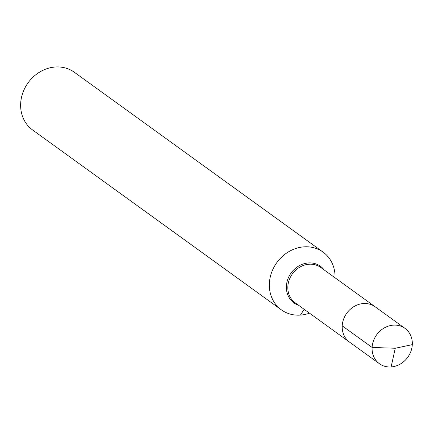 <?xml version="1.0" encoding="UTF-8"?>
<svg xmlns="http://www.w3.org/2000/svg" width="434" height="434" viewBox="0 0 434 434"><rect width="100%" height="100%" fill="white"/><g stroke="black" fill="none" stroke-linecap="round" stroke-linejoin="round"><path stroke-width="0.65" d="M335.059 277.809A35.61 31.324 125.9 0 0 323.075 252.116A35.61 31.324 125.9 0 0 304.001 246.848A35.61 31.324 125.9 0 0 271.586 272.519A35.61 31.324 125.9 0 0 281.346 309.833A35.61 31.324 125.9 0 0 309.496 313.158M323.075 252.116L74.36 72.277A35.61 31.324 125.9 0 0 55.281 67.01A35.61 31.324 125.9 0 0 22.872 92.681A35.61 31.324 125.9 0 0 32.626 129.994L281.346 309.833M363.415 303.534A21.814 19.188 125.9 0 0 343.565 319.261A21.814 19.188 125.9 0 0 349.538 342.111L379.424 363.719A21.814 19.188 125.9 0 0 391.11 366.947A21.814 19.188 125.9 0 0 410.96 351.22A21.814 19.188 125.9 0 0 404.982 328.37A21.814 19.188 125.9 0 0 393.296 325.142A21.814 19.188 125.9 0 0 373.446 340.869A21.814 19.188 125.9 0 0 379.424 363.719A21.814 19.188 125.9 0 0 400.3 364.055A21.814 19.188 125.9 0 0 412.3 344.639L395.26 348.258L391.11 366.947L395.26 348.258L372.106 347.45A21.814 19.188 125.9 0 0 379.424 363.719L349.538 342.111A21.814 19.188 125.9 0 1 343.565 319.261A21.814 19.188 125.9 0 1 363.415 303.534A21.814 19.188 125.9 0 1 375.101 306.762A21.814 19.188 125.9 0 0 363.415 303.534M372.106 347.45L342.225 325.842A21.814 19.188 125.9 0 0 349.538 342.111L295.174 302.802A21.814 19.188 125.9 0 1 289.201 279.952A21.814 19.188 125.9 0 1 309.051 264.225A21.814 19.188 125.9 0 1 320.737 267.452L404.982 328.37M300.42 315.1L304.147 309.29M324.209 269.964A22.595 19.877 125.9 0 0 308.362 262.95A22.595 19.877 125.9 0 0 286.972 282.051A22.595 19.877 125.9 0 0 298.646 305.314"/></g></svg>
